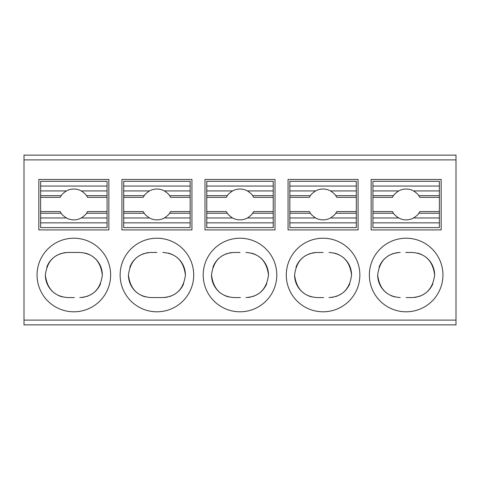 <?xml version="1.0" encoding="UTF-8"?>
<svg xmlns="http://www.w3.org/2000/svg" width="480" height="480" viewBox="0 0 480 480"><rect width="100%" height="100%" fill="white"/><g stroke="black" fill="none" stroke-linecap="round" stroke-linejoin="round"><path stroke-width="0.72" d="M412.086 252.462L406.152 252.462L412.086 252.462C425.358 253.374 432.876 260.898 434.64 275.022C432.846 289.152 425.334 296.664 412.086 297.558L406.152 297.558M405.726 252.462L406.152 252.462M397.848 252.588A22.548 22.548 0 0 0 395.616 252.936M393.546 253.47A22.548 22.548 0 0 0 391.638 254.16M389.91 254.958A22.548 22.548 0 0 0 388.794 255.57M388.344 255.84A22.548 22.548 0 0 0 386.958 256.776M385.728 257.736A22.548 22.548 0 0 0 379.068 267.198M377.67 274.842A22.548 22.548 0 0 0 387.114 293.358M390.504 295.362A22.548 22.548 0 0 0 394.89 296.922M400.218 252.462C386.976 253.362 379.458 260.874 377.67 274.998C379.434 289.128 386.952 296.646 400.218 297.558M275.016 229.914L275.016 179.466L204.984 179.466L204.984 229.914L275.016 229.914M288.06 179.466L288.06 229.914L358.092 229.914L358.092 179.466L288.06 179.466M191.94 229.914L191.94 179.466L121.908 179.466L121.908 229.914L191.94 229.914M108.864 229.914L108.864 179.466L38.832 179.466L38.832 229.914L108.864 229.914M314.772 252.588A22.548 22.548 0 0 0 312.54 252.936M310.47 253.47A22.548 22.548 0 0 0 308.562 254.16M306.828 254.958A22.548 22.548 0 0 0 305.718 255.57M305.268 255.84A22.548 22.548 0 0 0 303.876 256.776M302.652 257.736A22.548 22.548 0 0 0 295.992 267.198M294.594 274.842A22.548 22.548 0 0 0 304.038 293.358M307.428 295.362A22.548 22.548 0 0 0 311.808 296.922M322.596 252.462L317.142 252.462C303.9 253.362 296.382 260.874 294.594 274.998C296.358 289.128 303.87 296.646 317.142 297.558L323.076 297.558M356.31 181.308L289.848 181.308L356.31 181.308L356.31 197.334L336.762 197.334L335.754 195.66A15.426 15.426 0 0 0 335.526 195.342M289.848 181.308L289.848 197.334L309.39 197.334L310.398 195.66L289.848 195.66M356.31 227.598L289.848 227.598L289.848 222.846L356.31 222.846L356.31 227.598M356.31 195.66L335.754 195.66C335.244 194.544 333.492 192.966 330.504 190.932A15.426 15.426 0 0 0 315.648 190.932C312.66 192.966 310.914 194.538 310.398 195.66A15.426 15.426 0 0 1 310.62 195.354M289.848 197.334L289.848 211.572L309.39 211.572L310.398 213.246C310.908 214.362 312.66 215.94 315.648 217.974A15.426 15.426 0 0 0 330.504 217.974C333.492 215.946 335.244 214.368 335.754 213.246L336.762 211.572L356.31 211.572L356.31 197.334M356.31 211.572L356.31 222.846M289.848 211.572L289.848 213.246L310.398 213.246A15.426 15.426 0 0 0 310.626 213.564M335.532 213.558A15.426 15.426 0 0 0 335.754 213.246L356.31 213.246M372.924 181.308L439.386 181.308L372.924 181.308L372.924 227.598L439.386 227.598L372.924 227.598M456 320.112L456 324.858L24 324.858L24 320.112L456 320.112L456 155.142L24 155.142L456 155.142M441.168 229.914L441.168 179.466L371.136 179.466L371.136 229.914L441.168 229.914M372.924 211.572L392.466 211.572L393.474 213.246C393.99 214.362 395.736 215.94 398.724 217.974A15.426 15.426 0 0 0 413.58 217.974C416.568 215.946 418.32 214.368 418.83 213.246L419.838 211.572L439.386 211.572L439.386 197.334L419.838 197.334L418.83 195.66A15.426 15.426 0 0 0 418.602 195.342M439.386 211.572L439.386 227.598M240 252.462L234.066 252.462C220.824 253.362 213.306 260.874 211.518 274.998C213.282 289.128 220.794 296.646 234.066 297.558L240 297.558L234.066 297.558M239.574 252.462L234.066 252.462M317.142 252.462L323.076 252.462M156.924 252.462L150.99 252.462C137.742 253.362 130.23 260.874 128.442 274.998C130.2 289.128 137.718 296.646 150.99 297.558L156.924 297.558L150.99 297.558M156.498 252.462L150.99 252.462M148.62 252.588A22.548 22.548 0 0 0 146.388 252.936M144.312 253.47A22.548 22.548 0 0 0 142.41 254.16M140.676 254.958A22.548 22.548 0 0 0 139.56 255.57M139.116 255.84A22.548 22.548 0 0 0 137.724 256.776M136.494 257.736A22.548 22.548 0 0 0 129.84 267.198M128.442 274.842A22.548 22.548 0 0 0 137.88 293.358M141.27 295.362A22.548 22.548 0 0 0 145.656 296.922M190.152 181.308L123.69 181.308L190.152 181.308L190.152 197.334L170.61 197.334L169.602 195.66A15.426 15.426 0 0 0 169.374 195.342M149.496 217.974L123.69 217.974L123.69 211.572L143.238 211.572L144.246 213.246C144.756 214.362 146.508 215.94 149.496 217.974A15.426 15.426 0 0 0 164.352 217.974C167.34 215.946 169.086 214.368 169.602 213.246L170.61 211.572L190.152 211.572L190.152 197.334M144.468 195.354A15.426 15.426 0 0 0 144.246 195.66L143.238 197.334L123.69 197.334L123.69 190.932L149.496 190.932C146.508 192.966 144.756 194.538 144.246 195.66L123.69 195.66M190.152 227.598L123.69 227.598L190.152 227.598L190.152 217.974L164.352 217.974M123.69 181.308L123.69 190.932M190.152 195.66L169.602 195.66C169.092 194.544 167.34 192.966 164.352 190.932A15.426 15.426 0 0 0 149.496 190.932M123.69 213.246L144.246 213.246A15.426 15.426 0 0 0 144.474 213.564M169.38 213.558A15.426 15.426 0 0 0 169.602 213.246L190.152 213.246L190.152 217.974M73.368 252.462L67.914 252.462C54.666 253.362 47.154 260.874 45.36 274.998C47.124 289.128 54.642 296.646 67.914 297.558L73.848 297.558M74.328 297.558L67.914 297.558M79.782 297.558C93.024 296.664 100.542 289.152 102.33 275.022C100.566 260.898 93.048 253.374 79.782 252.462L73.848 252.462M67.914 252.462L79.782 252.462M65.538 252.588A22.548 22.548 0 0 0 63.312 252.936M61.236 253.47A22.548 22.548 0 0 0 59.334 254.16M57.6 254.958A22.548 22.548 0 0 0 56.484 255.57M56.04 255.84A22.548 22.548 0 0 0 54.648 256.776M53.418 257.736A22.548 22.548 0 0 0 46.758 267.198M45.366 274.842A22.548 22.548 0 0 0 54.804 293.358M58.194 295.362A22.548 22.548 0 0 0 62.58 296.922M82.152 297.438A22.548 22.548 0 0 0 84.378 297.084M86.454 296.55A22.548 22.548 0 0 0 88.362 295.866M90.09 295.062A22.548 22.548 0 0 0 91.326 294.378M91.65 294.18A22.548 22.548 0 0 0 93.042 293.25M94.272 292.284A22.548 22.548 0 0 0 100.524 283.86M102.33 275.022A22.548 22.548 0 0 0 92.88 256.656M89.49 254.658A22.548 22.548 0 0 0 85.11 253.098M73.848 238.218A36.792 36.792 0 0 1 105.708 293.406A36.792 36.792 0 0 1 41.982 293.406A36.792 36.792 0 0 1 73.848 238.218M323.556 297.558L317.142 297.558M329.01 297.558C342.258 296.664 349.77 289.152 351.558 275.022C349.8 260.898 342.282 253.374 329.01 252.462M240.426 297.558L240 297.558M245.934 297.558C259.176 296.664 266.694 289.152 268.482 275.022C266.718 260.898 259.206 253.374 245.934 252.462M273.228 181.308L206.772 181.308L273.228 181.308L273.228 197.334L253.686 197.334L252.678 195.66A15.426 15.426 0 0 0 252.45 195.342M252.456 213.558A15.426 15.426 0 0 0 252.678 213.246L253.686 211.572L273.228 211.572L273.228 197.334M273.228 211.572L273.228 227.598L206.772 227.598L273.228 227.598M248.304 297.438A22.548 22.548 0 0 0 250.536 297.084M252.606 296.55A22.548 22.548 0 0 0 254.514 295.866M256.248 295.062A22.548 22.548 0 0 0 257.484 294.378M257.808 294.18A22.548 22.548 0 0 0 259.2 293.25M260.424 292.284A22.548 22.548 0 0 0 266.676 283.86M268.482 275.022A22.548 22.548 0 0 0 259.032 256.656M255.642 254.658A22.548 22.548 0 0 0 251.262 253.098M231.696 252.588A22.548 22.548 0 0 0 229.464 252.936M227.394 253.47A22.548 22.548 0 0 0 225.486 254.16M223.752 254.958A22.548 22.548 0 0 0 222.642 255.57M222.192 255.84A22.548 22.548 0 0 0 220.8 256.776M219.576 257.736A22.548 22.548 0 0 0 212.916 267.198M211.518 274.842A22.548 22.548 0 0 0 220.962 293.358M224.352 295.362A22.548 22.548 0 0 0 228.732 296.922M273.228 195.66L252.678 195.66C252.168 194.544 250.416 192.966 247.428 190.932A15.426 15.426 0 0 0 232.572 190.932C229.584 192.966 227.838 194.538 227.322 195.66L206.772 195.66L206.772 227.598M206.772 181.308L206.772 195.66M107.076 181.308L40.614 181.308L107.076 181.308L107.076 195.66L86.526 195.66C86.01 194.544 84.264 192.966 81.276 190.932A15.426 15.426 0 0 0 66.42 190.932C63.432 192.966 61.68 194.538 61.17 195.66L40.614 195.66L40.614 197.334L60.162 197.334L61.17 195.66A15.426 15.426 0 0 1 61.386 195.354M40.614 181.308L40.614 195.66M40.614 197.334L40.614 211.572L60.162 211.572L61.17 213.246C61.68 214.362 63.432 215.94 66.42 217.974A15.426 15.426 0 0 0 81.276 217.974C84.258 215.946 86.01 214.368 86.526 213.246L87.534 211.572L107.076 211.572L107.076 227.598L40.614 227.598L107.076 227.598M40.614 211.572L40.614 213.246L61.17 213.246A15.426 15.426 0 0 0 61.398 213.564M86.304 213.558A15.426 15.426 0 0 0 86.526 213.246L107.076 213.246M86.298 195.342A15.426 15.426 0 0 1 86.526 195.66L87.534 197.334L107.076 197.334L107.076 195.66M227.544 195.354A15.426 15.426 0 0 0 227.322 195.66L226.314 197.334L206.772 197.334M107.076 211.572L107.076 197.334M372.924 213.246L393.474 213.246A15.426 15.426 0 0 0 393.702 213.564M418.614 213.558A15.426 15.426 0 0 0 418.83 213.246L439.386 213.246M393.696 195.354A15.426 15.426 0 0 0 393.474 195.66L372.924 195.66M439.386 181.308L439.386 195.66L418.83 195.66C418.32 194.544 416.568 192.966 413.58 190.932A15.426 15.426 0 0 0 398.724 190.932C395.742 192.966 393.99 194.538 393.474 195.66L392.466 197.334L372.924 197.334M406.632 297.558L412.086 297.558M439.386 195.66L439.386 197.334M414.456 297.438A22.548 22.548 0 0 0 416.688 297.084M418.764 296.55A22.548 22.548 0 0 0 420.666 295.866M422.4 295.062A22.548 22.548 0 0 0 423.636 294.378M423.96 294.18A22.548 22.548 0 0 0 425.352 293.25M426.582 292.284A22.548 22.548 0 0 0 432.828 283.86M434.64 275.022A22.548 22.548 0 0 0 425.19 256.656M421.8 254.658A22.548 22.548 0 0 0 417.414 253.098M406.152 238.218A36.792 36.792 0 0 1 438.018 293.406A36.792 36.792 0 0 1 374.292 293.406A36.792 36.792 0 0 1 406.152 238.218M24 155.142L24 320.112M289.848 213.246L289.848 222.846M156.924 238.218A36.792 36.792 0 0 1 188.784 293.406A36.792 36.792 0 0 1 125.058 293.406A36.792 36.792 0 0 1 156.924 238.218M240 238.218A36.792 36.792 0 0 1 271.86 293.406A36.792 36.792 0 0 1 208.14 293.406A36.792 36.792 0 0 1 240 238.218M323.076 238.218A36.792 36.792 0 0 1 354.942 293.406A36.792 36.792 0 0 1 291.216 293.406A36.792 36.792 0 0 1 323.076 238.218M165.228 297.438A22.548 22.548 0 0 0 167.46 297.084M169.53 296.55A22.548 22.548 0 0 0 171.438 295.866M173.166 295.062A22.548 22.548 0 0 0 174.408 294.378M174.732 294.18A22.548 22.548 0 0 0 176.118 293.25M177.348 292.284A22.548 22.548 0 0 0 183.6 283.86M185.406 275.022A22.548 22.548 0 0 0 175.956 256.656M172.566 254.658A22.548 22.548 0 0 0 168.186 253.098M157.35 297.558L162.858 297.558C176.1 296.664 183.618 289.152 185.406 275.022C183.642 260.898 176.13 253.374 162.858 252.462M190.152 211.572L190.152 213.246M331.38 297.438A22.548 22.548 0 0 0 333.612 297.084M335.682 296.55A22.548 22.548 0 0 0 337.59 295.866M339.324 295.062A22.548 22.548 0 0 0 340.56 294.378M340.884 294.18A22.548 22.548 0 0 0 342.276 293.25M343.506 292.284A22.548 22.548 0 0 0 349.752 283.86M351.558 275.022A22.548 22.548 0 0 0 342.108 256.656M338.718 254.658A22.548 22.548 0 0 0 334.338 253.098M40.614 213.246L40.614 227.598M123.69 217.974L123.69 227.598M123.69 211.572L123.69 197.334M162.858 297.558L156.924 297.558M206.772 211.572L226.314 211.572L227.322 213.246C227.832 214.362 229.584 215.94 232.572 217.974A15.426 15.426 0 0 0 247.428 217.974C250.416 215.946 252.162 214.368 252.678 213.246L273.228 213.246M206.772 213.246L227.322 213.246A15.426 15.426 0 0 0 227.55 213.564M356.31 186.06L289.848 186.06M289.848 190.932L315.648 190.932M356.31 217.974L330.504 217.974M439.386 217.974L413.58 217.974M190.152 186.06L123.69 186.06M164.352 190.932L190.152 190.932M206.772 190.932L232.572 190.932M40.614 190.932L66.42 190.932M81.276 190.932L107.076 190.932M107.076 186.06L40.614 186.06M107.076 217.974L81.276 217.974M398.724 217.974L372.924 217.974M372.924 190.932L398.724 190.932M413.58 190.932L439.386 190.932M439.386 186.06L372.924 186.06M24 159.888L456 159.888M372.924 222.846L439.386 222.846M315.648 217.974L289.848 217.974M330.504 190.932L356.31 190.932M232.572 217.974L206.772 217.974M206.772 222.846L273.228 222.846M273.228 217.974L247.428 217.974M247.428 190.932L273.228 190.932M273.228 186.06L206.772 186.06M66.42 217.974L40.614 217.974M40.614 222.846L107.076 222.846M123.69 222.846L190.152 222.846"/></g></svg>
